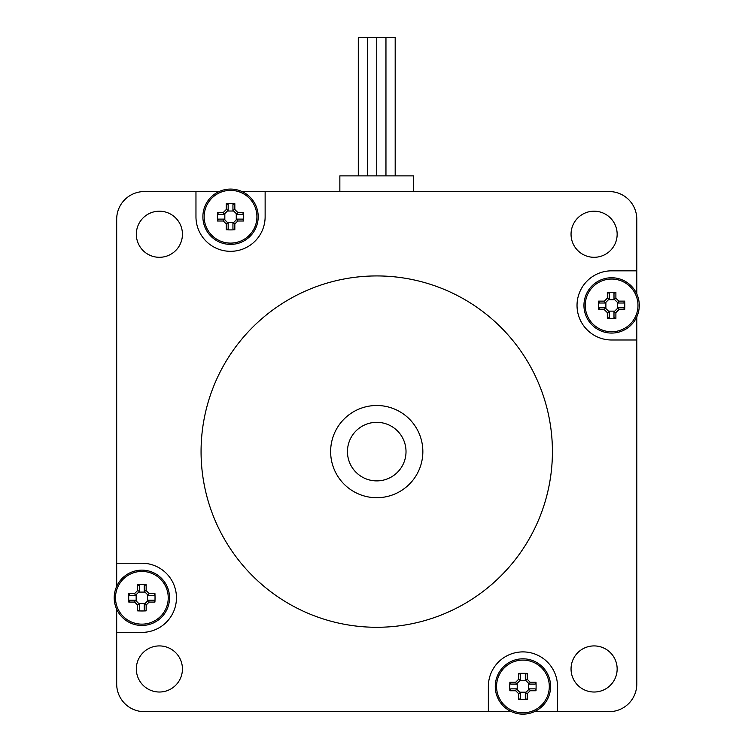 <?xml version="1.0" encoding="UTF-8"?>
<svg xmlns="http://www.w3.org/2000/svg" width="751" height="751" viewBox="0 0 751 751"><rect width="100%" height="100%" fill="white"/><g stroke="black" fill="none" stroke-linecap="round" stroke-linejoin="round"><path stroke-width="1.13" d="M422.851 451.604A46.111 46.111 0 0 1 353.683 491.539A46.111 46.111 0 0 1 353.683 411.679A46.111 46.111 0 0 1 422.851 451.604M116.687 586.353L116.687 563.222L141.873 563.222A34.584 34.584 0 0 1 176.457 597.805A34.584 34.584 0 0 1 141.873 632.389L116.687 632.389L116.687 609.249M242 191.552L265.131 191.552L265.131 216.739A34.584 34.584 0 0 1 230.548 251.322A34.584 34.584 0 0 1 195.964 216.739L195.964 191.552L219.095 191.552M636.792 316.866L636.792 339.996L611.614 339.996A34.584 34.584 0 0 1 577.031 305.413A34.584 34.584 0 0 1 611.614 270.829L636.792 270.829L636.792 293.96M511.487 711.666L144.352 711.666A27.665 27.665 0 0 1 116.687 684.001L116.687 632.389M488.357 711.666L488.357 686.48A34.584 34.584 0 0 1 522.931 651.896A34.584 34.584 0 0 1 557.514 686.48L557.514 711.666L534.383 711.666M636.792 339.996L636.792 684.001A27.665 27.665 0 0 1 609.127 711.666L557.514 711.666M265.131 191.552L609.127 191.552A27.665 27.665 0 0 1 636.792 219.217L636.792 270.829M116.687 563.222L116.687 219.217A27.665 27.665 0 0 1 144.352 191.552L195.964 191.552M617.153 668.963A23.056 23.056 0 0 1 582.569 688.93A23.056 23.056 0 0 1 582.569 649.005A23.056 23.056 0 0 1 617.153 668.963M617.153 234.246A23.056 23.056 0 0 1 582.569 254.214A23.056 23.056 0 0 1 582.569 214.288A23.056 23.056 0 0 1 617.153 234.246M182.437 668.963A23.056 23.056 0 0 1 147.853 688.93A23.056 23.056 0 0 1 147.853 649.005A23.056 23.056 0 0 1 182.437 668.963M182.437 234.246A23.056 23.056 0 0 1 147.853 254.214A23.056 23.056 0 0 1 147.853 214.288A23.056 23.056 0 0 1 182.437 234.246M552.417 451.604A175.678 175.678 0 0 1 288.9 603.748A175.678 175.678 0 0 1 288.9 299.471A175.678 175.678 0 0 1 552.417 451.604M406.019 451.604A29.28 29.28 0 0 0 362.104 426.249A29.28 29.28 0 0 0 362.104 476.969A29.28 29.28 0 0 0 406.019 451.604M339.856 191.552L339.856 175.875L413.632 175.875L413.632 191.552M358.293 175.875L358.293 37.55L376.739 37.55L376.739 175.875M367.521 37.55L367.521 175.875M376.739 37.55L385.958 37.55L385.958 175.875M385.958 37.55L395.186 37.55L395.186 175.875M525.315 692.948L525.315 698.627L527.221 699.538L527.221 693.708L525.315 692.948L529.38 688.874L530.159 690.76L535.998 690.76A44.065 22.023 -90 0 0 535.998 682.199L535.087 684.095L529.399 684.095M527.221 693.708L530.159 690.76M529.399 688.864L535.087 688.864L535.998 690.76M535.998 682.199L530.159 682.199L529.38 684.077L525.315 680.012L527.221 679.251L527.221 673.422A44.065 22.023 180 0 0 518.65 673.422L520.556 674.323L520.556 680.012L518.65 679.251L515.712 682.199L516.481 684.077L520.537 680.03M530.159 682.199L527.221 679.251M525.315 680.012L525.315 674.323L527.221 673.422M518.65 673.422L518.65 679.251M516.472 684.095L510.783 684.095L509.873 682.199A44.065 22.023 90 0 0 509.873 690.76L510.783 688.864L516.472 688.864M515.712 682.199L509.873 682.199M509.873 690.76L515.712 690.76L516.481 688.874L520.537 692.929L518.65 693.708L518.65 699.538A44.065 22.023 0 0 0 527.221 699.538M515.712 690.76L518.65 693.708M520.556 692.948L520.556 698.627L518.65 699.538M496.561 686.48A26.379 26.379 0 0 1 527.099 660.429A26.379 26.379 0 0 1 547.995 694.694A26.379 26.379 0 0 1 496.561 686.48M519.805 692.197L526.066 692.197M528.648 689.606L528.648 683.344M526.066 680.763L519.805 680.763M517.214 683.344L517.214 689.606M495.266 686.48A27.665 27.665 0 0 1 536.768 662.523A27.665 27.665 0 0 1 536.768 710.437A27.665 27.665 0 0 1 495.266 686.48M144.248 604.273L144.248 609.953L146.154 610.863L146.154 605.024L144.267 604.255L148.341 600.19L149.092 602.086L154.931 602.086A44.065 22.023 -90 0 0 154.931 593.525L154.021 595.421L148.341 595.421L149.092 593.525L146.154 590.577L144.267 591.356L148.322 595.402M146.154 605.024L149.092 602.086M148.341 600.19L154.021 600.19L154.931 602.086M154.931 593.525L149.092 593.525M144.248 591.337L144.248 585.649L146.154 584.747A44.065 22.023 180 0 0 137.593 584.747L139.489 585.649L139.489 591.337M146.154 590.577L146.154 584.747M137.593 584.747L137.593 590.577L139.47 591.356L135.405 595.421L134.645 593.525L128.806 593.525A44.065 22.023 90 0 0 128.806 602.086L129.716 600.19L135.405 600.19L134.645 602.086L137.593 605.024L139.47 604.255L135.424 600.199M137.593 590.577L134.645 593.525M135.405 595.421L129.716 595.421L128.806 593.525M128.806 602.086L134.645 602.086M139.489 604.273L139.489 609.953L137.593 610.863A44.065 22.023 0 0 0 146.154 610.863M137.593 605.024L137.593 610.863M115.494 597.805A26.379 26.379 0 0 1 146.032 571.755A26.379 26.379 0 0 1 166.929 606.019A26.379 26.379 0 0 1 115.494 597.805M138.738 603.522L144.999 603.522M147.59 600.931L147.59 594.67M144.999 592.088L138.738 592.088M136.156 594.67L136.156 600.931M114.208 597.805A27.665 27.665 0 0 1 155.701 573.848A27.665 27.665 0 0 1 155.701 621.762A27.665 27.665 0 0 1 114.208 597.805M613.989 311.881L613.989 317.57L615.895 318.471L615.895 312.641L613.989 311.881L618.073 307.797L618.833 309.694L624.672 309.694A44.065 22.023 -90 0 0 624.672 301.132L623.762 303.029L618.073 303.029L618.833 301.132L615.895 298.185L614.008 298.964L618.064 303.019M615.895 312.641L618.833 309.694M618.073 307.797L623.762 307.797L624.672 309.694M624.672 301.132L618.833 301.132M614.008 298.964L613.989 293.265L615.895 292.355A44.065 22.023 180 0 0 607.324 292.355L609.23 293.265L609.23 298.945M615.895 298.185L615.895 292.355M607.324 292.355L607.324 298.185L609.211 298.964L605.165 303.019L604.386 301.132L598.547 301.132A44.065 22.023 90 0 0 598.547 309.694L599.458 307.797L605.146 307.797L604.386 309.694L607.324 312.641L609.211 311.862L605.165 307.816M607.324 298.185L604.386 301.132M605.146 303.029L599.458 303.029L598.547 301.132M598.547 309.694L604.386 309.694M609.23 311.881L609.23 317.57L607.324 318.471A44.065 22.023 0 0 0 615.895 318.471M607.324 312.641L607.324 318.471M585.236 305.413A26.379 26.379 0 0 1 615.773 279.372A26.379 26.379 0 0 1 636.67 313.627A26.379 26.379 0 0 1 585.236 305.413M608.479 311.13L614.74 311.13M617.331 308.548L617.331 302.287M614.74 299.696L608.479 299.696M605.888 302.287L605.888 308.548M583.949 305.413A27.665 27.665 0 0 1 625.442 281.456A27.665 27.665 0 0 1 625.442 329.37A27.665 27.665 0 0 1 583.949 305.413M232.932 223.207L232.932 228.895L234.828 229.797L234.828 223.967L232.941 223.188L237.016 219.123L237.776 221.019L243.606 221.019A44.065 22.023 -90 0 0 243.606 212.458L242.695 214.354L237.016 214.354M234.828 223.967L237.776 221.019M237.016 219.123L242.695 219.123L243.606 221.019M243.606 212.458L237.776 212.458L236.997 214.335L232.941 210.289L234.828 209.51L234.828 203.681A44.065 22.023 180 0 0 226.267 203.681L228.163 204.582L228.163 210.271L226.267 209.51L223.319 212.458L224.098 214.335L228.144 210.289M237.776 212.458L234.828 209.51M232.932 210.271L232.932 204.582L234.828 203.681M226.267 203.681L226.267 209.51M224.08 214.354L218.391 214.354L217.49 212.458A44.065 22.023 90 0 0 217.49 221.019L218.391 219.123L224.08 219.123M223.319 212.458L217.49 212.458M217.49 221.019L223.319 221.019L224.098 219.142L228.144 223.188L226.267 223.967L226.267 229.797A44.065 22.023 0 0 0 234.828 229.797M223.319 221.019L226.267 223.967M228.163 223.207L228.163 228.895L226.267 229.797M204.169 216.739A26.379 26.379 0 0 1 234.706 190.698A26.379 26.379 0 0 1 255.612 224.953A26.379 26.379 0 0 1 204.169 216.739M227.412 222.456L233.674 222.456M236.265 219.874L236.265 213.603M233.674 211.022L227.412 211.022M224.831 213.603L224.831 219.874M202.883 216.739A27.665 27.665 0 0 1 244.375 192.782A27.665 27.665 0 0 1 244.375 240.695A27.665 27.665 0 0 1 202.883 216.739"/></g></svg>
